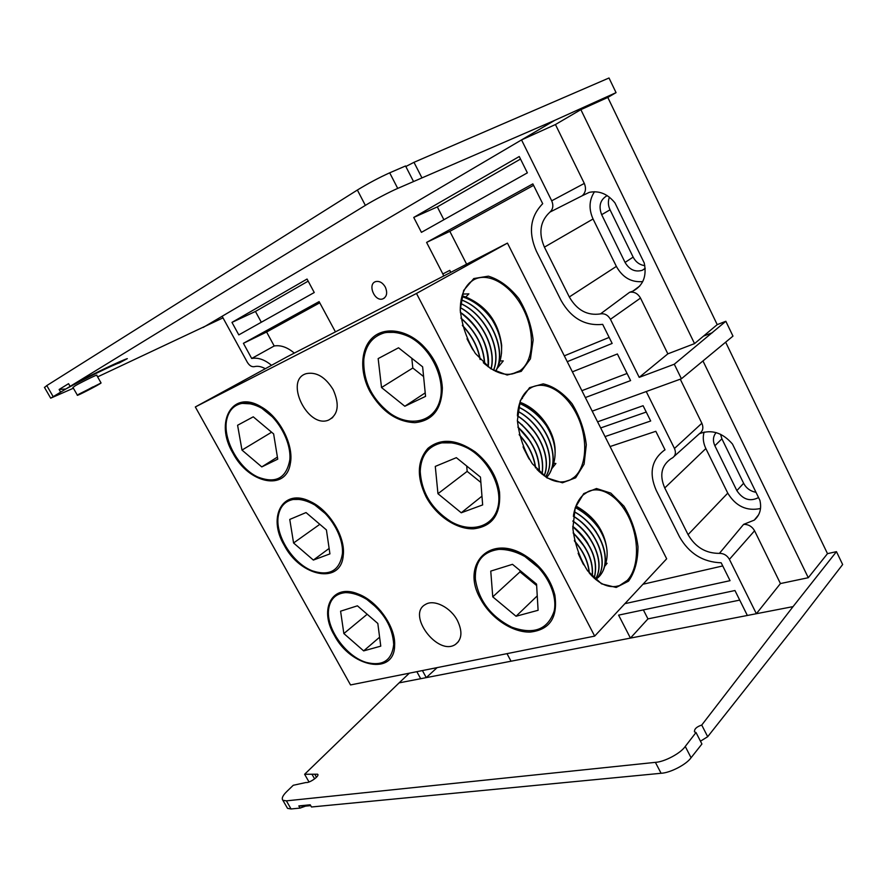 <?xml version="1.0" encoding="UTF-8"?>
<svg xmlns="http://www.w3.org/2000/svg" width="887" height="887" viewBox="0 0 887 887"><rect width="100%" height="100%" fill="white"/><g stroke="black" fill="none" stroke-linecap="round" stroke-linejoin="round"><path stroke-width="1.33" d="M618.605 615.134L630.435 638.097L747.353 615.467L734.957 590.531L618.605 615.134M643.363 609.901L647.953 618.882L630.435 638.097L511.034 661.214L506.998 653.652M647.953 618.882L739.725 600.111M722.739 565.939L642.975 584.245M624.903 603.659L730.056 580.663L721.175 562.79C702.959 562.147 689.066 553.499 679.509 536.835L656.269 490.444C648.818 473.403 651.457 460.031 664.186 450.352L665.028 449.842L655.826 431.304L610.056 446.549M605.034 436.581L650.692 420.992L643.097 405.714L597.583 421.813M646.257 412.056L600.676 427.944M422.412 670.561L426.27 677.624L511.034 661.214M437.125 667.623L426.27 677.624L399.106 682.879L304.618 774.273L317.624 774.207C320.074 775.87 309.197 783.365 306.115 782.489L293.242 785.283L286.834 791.481C282.709 795.495 281.39 798.422 282.864 800.274L286.379 800.861L291.058 808.966L287.532 808.356L286.867 807.214M661.081 773.276L655.393 762.354C664.463 761.933 680.695 753.285 685.252 746.444L696.007 732.496L701.916 744.016L691.073 757.742C686.483 764.472 670.173 772.921 661.081 773.276L311.481 806.993L310.217 804.797L298.819 805.917L300.083 808.09L291.058 808.966M700.464 741.199L707.693 736.709L799.708 620.224L842.65 564.542L836.463 551.659L827.493 553.643L725.655 342.171M681.416 378.771L732.972 336.118L725.843 321.271L674.286 364.224L681.416 378.771L592.206 411.147L646.246 391.533L674.464 448.478L701.861 423.243L680.262 379.192M755.99 492.296C750.424 491.276 746.3 488.271 743.616 483.282L721.896 438.81L720.543 434.264M409.35 673.178L399.106 682.879M701.861 423.243C703.713 427.756 702.914 431.215 699.466 433.643L674.22 456.306M747.353 615.467L756.367 613.715L729.413 559.353C727.074 555.34 723.737 553.344 719.412 553.366L743.605 524.372L754.294 520.115C759.915 515.17 761.778 508.573 759.904 500.335L732.474 444.032C722.528 432.59 711.518 429.142 699.433 433.688M743.605 524.372C748.373 524.272 752.032 526.401 754.571 530.781L729.413 559.353M836.463 551.659L793.045 606.619L756.367 613.715L780.438 583.557L754.571 530.781M780.438 583.557L808.279 577.714L702.959 360.942M808.279 577.714L827.493 553.643M719.412 553.366C705.808 553.444 695.364 547.201 688.068 534.639L664.751 487.961C659.285 475.255 661.414 465.475 671.126 458.623L672.401 457.925C675.506 455.763 676.193 452.603 674.464 448.478M416.846 671.681L420.693 678.699M696.007 732.496L694.477 731.875C694.244 729.003 696.661 726.73 701.739 725.056L793.045 606.619M655.393 762.354L286.379 800.861M298.819 805.917L305.549 806.139L300.083 808.09M707.693 736.709L701.739 725.056M309.042 782.012L304.618 774.273M704.112 432.069C702.582 437.424 703.169 442.923 705.852 448.556L727.761 493.139C735.778 506.266 746.699 511.389 760.525 508.506M716.119 432.601C713.026 436.315 712.616 440.695 714.867 445.762L736.853 490.622C742.818 499.481 749.958 501.842 758.274 497.696L758.529 497.496M305.549 806.139L310.705 805.64M674.286 364.224L639.217 377.363L667.844 353.846L694.543 343.613L580.863 109.644L607.806 97.437L717.217 324.631L694.543 343.613M572.381 371.841L617.385 353.968L630.613 380.59L585.342 397.553M581.883 390.679L627.076 373.471M667.844 353.846L640.514 298.087L610.444 319.298C607.972 315.062 604.657 313.266 600.488 313.898C587.382 315.872 576.982 310.228 569.31 296.957L544.418 247.14C538.32 232.849 540.161 221.162 549.94 212.104C553.056 209.232 553.654 205.474 551.714 200.806L521.534 139.913L555.439 124.535L580.863 109.644M551.714 200.806L584.311 183.421L555.439 124.535M584.311 183.421C586.374 188.499 585.675 192.612 582.182 195.772L549.94 212.104M600.488 313.898L629.604 292.289L632.819 291.18C643.142 285.636 646.945 276.234 644.228 262.962L614.946 202.89C607.639 193.876 599.069 190.372 589.234 192.368L582.182 195.772M629.604 292.289C634.205 291.546 637.842 293.486 640.514 298.087M265.413 290.781L222.127 316.271L247.329 362.284C249.369 365.588 251.686 367.052 254.281 366.664C257.662 365.799 261.332 366.486 265.302 368.715M466.617 264.182L449.831 231.352L426.603 242.406L442.846 273.939L449.787 270.369L450.629 272.431M450.796 272.342L449.787 270.369M609.147 337.404L564.309 355.842M449.831 231.352L533.575 185.339M567.248 361.674L612.152 343.435L602.672 324.365C585.076 326.161 571.239 318.256 561.172 300.649L536.369 251.154C528.153 232.272 530.26 216.461 542.7 203.688L532.854 183.886L426.603 242.406M520.514 159.061L437.324 206.893L443.888 219.732M437.324 206.893L413.741 217.437L421.425 232.35L527.366 172.854L519.25 156.522L413.741 217.437M314.253 292.522L307.057 279.039L231.973 322.391L238.803 334.887L314.253 292.522M335.43 331.871L319.109 301.613L243.415 343.313L266.61 332.015L319.752 302.822M308.177 281.135L255.445 311.459L261.31 322.247M266.61 332.015L274.194 345.974C280.691 344.899 287.388 347.272 294.296 353.093M255.445 311.459L231.973 322.391M243.415 343.313L251.697 358.47C258.028 357.328 264.636 359.612 271.522 365.322M274.194 345.974L251.697 358.47M283.286 280.248L431.381 193.011M455.375 178.875L521.534 139.913M725.843 321.271L717.217 324.631M644.827 265.645C639.682 264.947 635.791 262.108 633.141 257.108L610.034 209.809C608.05 205.518 607.85 201.316 609.436 197.202M639.217 377.363L610.444 319.298M443.7 276.001L442.846 273.939M385.302 287.044C382.685 282.698 379.536 280.869 375.833 281.567C367.14 283.751 374.502 301.979 382.785 298.897C386.865 296.823 387.708 292.876 385.302 287.044M594.501 191.714C589.101 199.974 588.624 209.066 593.059 218.989L616.365 266.41C622.596 277.52 631.389 282.576 642.742 281.589M607.174 195.595C600.211 199.675 598.37 206.039 601.663 214.676L625.058 262.419C629.36 269.692 635.092 272.32 642.255 270.302L645.193 268.561M607.806 97.437L616.055 92.636L554.774 120.333L397.72 188.41C390.535 191.404 372.928 200.639 365.355 205.385L73.688 384.193C94.244 373.327 121.541 360.366 127.329 358.636L119.346 362.905C114.368 364.247 82.635 379.68 65.838 388.994L50.692 398.174L73.388 388.218M413.542 181.547L405.547 165.969L389.692 172.821L397.72 188.41M97.603 376.875L223.003 317.868M554.774 120.333L203.167 327.447M101.018 382.874L96.75 375.367C99.2 373.272 75.75 385.069 74.674 386.167L72.978 387.519M616.055 92.636L609.014 77.989L413.985 162.321L405.825 166.512M44.538 387.519L46.789 385.579L53.087 396.5M365.355 205.385L357.372 190.04L46.789 385.579M357.372 190.04C368.305 183.343 379.082 177.611 389.692 172.821M69.984 386.155L68.565 383.672L59.13 389.482L60.538 391.932M413.985 162.321L421.957 177.899M73.688 384.193L65.838 388.994L59.13 389.482M79.176 394.016L77.391 395.203C75.473 396.932 100.231 384.138 101.074 382.973L79.176 394.016M92.947 386.887L82.48 392.575L92.947 386.887M195.328 406.956L350.531 684.941L594.678 636.112L666.669 558.799L507.453 243.105L287.133 356.796L195.328 406.956L416.491 293.453L594.678 636.112M369.979 391.622C359.634 372.34 360.322 349.278 372.274 337.958C384.126 326.527 405.958 329.221 422.29 344.965C434.619 357.406 441.305 371.72 442.358 387.907C441.737 409.262 432.546 420.848 414.794 422.678C396.589 421.78 381.654 411.424 369.979 391.622M426.048 496.764C416.535 476.984 417.156 460.863 427.9 448.378C440.772 437.923 456.561 439.109 475.255 451.926C488.659 462.837 496.753 476.197 499.525 492.019C501.066 514.227 492.44 526.49 473.658 528.807C456.384 529.517 436.105 515.68 426.048 496.764M480.532 598.925C460.553 565.019 489.602 533.331 524.849 555.34C540.438 565.196 550.439 578.424 554.841 595.022C558.045 617.452 549.829 629.803 530.215 632.076C512.209 632.597 490.666 618.028 480.532 598.925M232.948 453.179C214.166 422.09 232.339 389.027 261.177 406.856C279.871 417.167 294.273 445.629 290.271 463.812C285.991 491.642 248.693 483.603 232.948 453.179M284.228 545.294C267.031 516.655 283.053 487.362 310.605 501.676C329.532 510.347 345.775 537.278 343.236 555.528C341.04 585.021 300.371 576.716 284.228 545.294M334.222 635.092C318.599 608.903 332.315 583.036 358.237 594.024C377.507 601.076 395.879 627.054 394.626 645.459C394.538 676.171 350.664 667.301 334.222 635.092M457.448 620.578C450.674 607.362 434.053 599.047 425.605 604.38C406.179 614.225 437.734 656.591 455.43 644.439C461.983 639.449 462.648 631.5 457.448 620.578M333.146 389.615C325.329 376.986 316.382 371.664 306.303 373.638C283.818 379.935 307.678 429.02 328.622 420.072C338.269 414.75 339.776 404.594 333.146 389.615M521.246 371.365L507.109 375.024L490.699 368.737L475.377 353.458C466.806 339.588 461.772 324.975 460.253 309.618L463.668 290.415L473.791 278.551L488.36 276.167C499.348 279.494 509.482 286.945 518.795 298.531C526.712 311.703 531.501 325.551 533.142 340.054L530.448 358.825L521.246 371.365M575.663 477.783L562.447 482.794L546.946 477.882L532.311 463.746C524.051 450.408 519.072 436.005 517.387 420.527L520.281 400.658L529.572 387.652L543.21 383.871C553.566 386.255 563.212 392.908 572.148 403.84C579.81 416.535 584.533 430.195 586.307 444.819L584.089 464.178L575.663 477.783M628.517 581.162L616.177 587.449L601.541 583.846L587.571 570.773C579.588 557.956 574.687 543.753 572.847 528.153L575.231 507.686L583.746 493.593L596.485 488.515L610.821 493.117L624.004 506.222C631.411 518.44 636.079 531.923 637.986 546.647C637.919 560.906 634.759 572.414 628.517 581.162M416.491 293.453L507.453 243.105M483.337 362.705C497.03 374.757 509.249 377.43 519.97 370.733L519.982 370.722C534.052 360.954 535.249 332.381 523.23 308.876C511.411 285.259 488.46 271.3 473.525 279.915L470.121 282.354C463.358 288.585 460.076 298.209 460.298 311.248M462.626 294.096L468.879 293.852L465.742 297.067M500.146 360.942L503.284 360.898L496.809 368.892M536.868 469.323C548.687 481.153 559.841 484.657 570.352 479.845L574.377 477.106C587.316 465.985 588.103 437.158 576.694 414.406C565.462 391.511 543.986 379.015 529.949 388.439L529.273 388.916C522.388 394.116 518.452 402.798 517.454 414.95M522.465 398.307L521.101 399.394M553.71 463.302L555.905 463.491L551.359 469.201M589.788 573.612C599.778 584.699 609.668 588.702 619.448 585.62L627.22 580.453C638.573 568.589 639.538 541.414 629.903 519.671C620.401 497.829 601.719 484.912 587.992 491.664L583.413 494.769C578.435 499.303 575.131 506.056 573.512 515.025M605.81 563.045L607.096 563.267L604.369 566.738M266.532 410.47L261.754 407.288C253.693 402.742 246.409 401.489 239.878 403.518L236.23 405.215M315.384 504.359L311.204 502.053C303.066 498.217 295.903 497.54 289.739 500.024L287.743 501.033M362.328 595.876L358.88 594.334C350.842 591.296 344.001 591.174 338.346 593.991L338.002 594.168M427.479 350.731L422.467 345.32C409.362 333.468 396.389 329.243 383.561 332.647L377.929 335.164M485.932 462.46L475.487 452.248C461.55 442.125 448.589 439.331 436.592 443.888L434.031 445.163M542.644 570.851C537.589 564.642 531.768 559.575 525.171 555.639C511.322 547.922 499.148 546.592 488.648 551.647M578.723 554.719L583.047 563.755M583.657 564.819L578.269 553.566M574.565 541.181C583.358 551.437 588.214 561.97 589.112 572.78M589.312 573.035C588.502 561.992 583.557 551.259 574.488 540.826M573.246 533.209C587.227 547.168 593.525 561.504 592.161 576.206M592.283 576.339C593.802 561.482 587.449 547.024 573.224 532.965M572.791 526.778C591.429 543.576 598.548 560.695 594.157 578.136M594.235 578.202C598.825 560.684 591.673 543.487 572.791 526.601M572.869 521.223C594.379 536.136 604.934 564.343 595.377 579.2C605.244 564.332 594.545 535.948 572.88 521.079M573.335 516.256C598.625 531.723 610.079 565.462 595.887 579.621M595.887 579.632C610.378 565.429 598.792 531.535 573.346 516.134M574.177 511.766C602.439 527.188 614.691 565.474 596.74 578.646M598.337 577.182C614.403 562.935 601.519 526.479 574.211 511.655M576.04 512.753C584.356 517.731 591.152 524.228 596.419 532.244M604.457 566.416L606.264 561.449C608.637 551.215 606.209 540.261 598.991 528.608C592.982 519.228 585.22 511.943 575.696 506.732M575.375 507.641C584.855 512.73 592.727 519.715 598.991 528.608M575.973 506C594.722 516.589 605.078 531.535 607.052 550.838M573.357 516.09C581.739 521.268 588.524 527.942 593.713 536.114M572.88 520.935C580.342 526.124 586.362 532.466 590.942 539.972M572.791 526.357C579.1 531.357 584.211 537.178 588.114 543.82M573.19 532.621L585.243 547.667M574.388 540.36L582.316 551.514M578.136 553.211L579.333 555.362M493.704 550.04C498.804 548.443 504.57 548.343 511.023 549.763M524.849 556.493C515.857 551.57 507.142 549.208 498.727 549.397C482.55 551.814 474.767 561.715 475.365 579.1C478.625 600.432 490.722 616.432 511.655 627.12C533.63 635.014 547.8 629.692 554.142 611.143C558.089 593.414 544.685 568.223 524.849 556.493L543.044 571.306M519.904 570.419L519.993 571.871L536.646 585.553M490.755 571.106L492.762 596.851L516.046 616.254L538.099 610.289L536.557 584.101L512.486 564.32L490.755 571.106M519.993 571.871L492.762 596.851M537.256 595.864L516.046 616.254M242.45 403.397L254.846 404.106M276.323 420.05L261.72 408.197C254.392 404.206 247.551 402.654 241.209 403.552C234.09 405.015 229.4 409.461 227.139 416.879M237.594 425.261L241.985 450.086L261.776 466.906L277.742 459.156L273.628 433.909L253.261 416.823L237.594 425.261M271.61 432.213L241.985 450.086M277.409 457.082L261.776 466.906M241.209 403.552C234.101 405.27 229.423 410.06 227.183 417.91C221.484 436.836 237.716 467.904 257.751 476.995C275.779 484.014 286.479 478.226 289.849 459.643C291.346 442.036 278.318 418.065 261.72 408.197M292.865 499.47L304.097 499.414M314.918 505.047C307.523 500.811 300.571 498.904 294.063 499.326C285.581 500.712 280.392 505.956 278.474 515.048C274.283 533.996 292.3 563.389 312.534 570.906C329.842 576.395 339.821 570.518 342.46 553.288C343.457 536.979 330.973 515.003 314.918 505.047L329.332 516.866M289.761 519.427L293.575 542.988L313.366 560.074L329.931 553.876L326.416 529.927L306.037 512.564L289.761 519.427M319.819 524.317L293.575 542.988M329.132 548.432L313.366 560.074M341.783 593.004L350.553 592.15M366.73 599.357C359.279 594.9 352.217 592.649 345.542 592.616C335.752 593.558 330.119 599.091 328.633 609.225C325.795 628.218 345.841 656.491 366.331 662.434C382.752 666.459 391.877 660.493 393.706 644.527C392.653 626.898 383.661 611.842 366.73 599.357L380.955 611.154M340.586 611.187L343.857 633.551L363.659 650.881L380.767 646.146L377.818 623.45L357.428 605.821L340.586 611.187M367.185 614.259L343.857 633.551M379.603 637.199L363.659 650.881M466.994 338.779L472.361 348.957M473.07 350.066L467.261 338.823M462.449 325.618C471.862 335.685 477.716 346.884 480.011 359.246M480.288 359.557C478.026 346.917 472.061 335.497 462.371 325.296M460.974 318.222C475.62 331.228 483.47 346.418 484.513 363.792M484.723 363.98C483.781 346.451 475.853 331.128 460.941 318.023M460.364 312.479C479.679 327.425 488.914 345.498 488.061 366.708M488.216 366.83C490.633 348.414 478.437 324.298 460.353 312.324M460.286 307.689C481.807 319.497 496.254 348.835 490.999 368.759M491.132 368.848C496.587 348.879 481.974 319.331 460.298 307.567M460.564 303.542C485.355 314.541 502.175 349.467 493.482 370.245M493.593 370.3C502.485 349.489 485.577 314.43 460.575 303.443M461.107 299.873C489.003 309.618 508.063 350.354 495.556 371.309M495.633 371.343C508.395 350.287 489.169 309.519 461.118 299.784M498.106 366.231C504.215 352.316 502.264 336.905 492.252 319.974C485.067 308.831 476.02 301.114 465.121 296.823L462.072 295.803M461.85 296.58C473.813 300.482 483.947 308.277 492.252 319.974M465.775 297.078L467.493 297.744C487.296 306.858 498.682 322.735 501.665 345.376L501.499 353.447M387.175 332.414L398.474 332.337L407.266 334.887M409.905 337.115C401.035 332.813 392.575 331.372 384.548 332.791C372.618 336.284 365.71 345.043 363.836 359.069C362.916 380.623 371.531 398.618 389.67 413.054C409.406 427.39 433.466 422.434 439.664 401.246C446.228 380.29 431.781 348.757 409.905 337.115C416.812 340.697 423.044 345.664 428.632 352.017M411.812 358.281L412.81 368.016L423.598 376.554M378.161 358.592L381.521 387.53L404.827 406.257L425.56 396.367L422.633 366.83L398.529 347.793L378.161 358.592M412.81 368.016L381.521 387.53M425.217 392.886L404.827 406.257M523.618 448.212L528.608 458.124M529.251 459.178L523.164 447.115M519.316 434.94C528.464 445.152 533.83 456.073 535.426 467.693M535.659 467.97C534.129 456.095 528.663 444.975 519.239 434.608M517.93 427.246C532.289 440.795 539.374 455.608 539.207 471.673M539.374 471.829C539.673 455.619 532.522 440.684 517.908 427.024M517.409 421.137C536.435 437.103 544.629 454.765 542.001 474.124M542.123 474.223C544.895 454.732 536.668 436.981 517.409 420.97M517.409 415.914C538.986 429.397 551.537 458.313 544.108 475.742M544.197 475.809C551.869 458.357 539.152 429.197 517.409 415.781M517.808 411.335C542.944 424.729 557.136 459.322 545.627 476.796M545.682 476.829C557.446 459.255 543.132 424.596 517.831 411.224M518.54 407.211C547.079 420.194 562.635 460.663 546.569 477.394M546.603 477.406C562.912 460.663 547.323 420.094 518.562 407.111M551.67 468.281L553.211 464.81C557.169 452.813 554.896 439.797 546.381 425.782C539.473 415.049 530.626 407.321 519.849 402.576M519.56 403.441C530.249 408.153 539.196 415.604 546.381 425.782M519.948 402.266C538.542 408.785 554.53 430.372 555.107 449.742L555.14 452.924M532.422 422.434L537.544 428.31M526.845 423.154L535.748 433.355M521.822 424.551L533.32 437.734M517.897 427.002L530.626 441.859M519.205 434.43L527.765 445.851M523.053 446.837L524.794 449.764M441.504 442.846L456.55 442.912M468.247 448.456C459.311 443.833 450.718 441.914 442.48 442.713C428.299 445.795 420.881 455.353 420.227 471.363C421.491 492.451 431.725 509.205 450.94 521.611C470.687 533.098 492.662 527.277 497.729 507.819C503.095 488.549 489.18 460.242 468.247 448.456C475.099 452.193 481.253 457.149 486.708 463.324M466.706 466.008L467.161 471.374L480.876 482.45M435.284 466.407L437.956 493.704L461.251 512.786L482.661 504.914L480.455 477.095L456.35 457.67L435.284 466.407M467.161 471.374L437.956 493.704M481.974 496.166L461.251 512.786M685.252 746.444L691.073 757.742M727.761 493.139L688.068 534.639M705.852 448.556L664.751 487.961M714.867 445.762L721.896 438.81M736.853 490.622L743.616 483.282M314.763 774.284L316.448 777.245M314.619 778.875L312.235 774.706M712.494 332.636L703.812 335.996M616.365 266.41L569.31 296.957M593.059 218.989L544.418 247.14M601.663 214.676L610.034 209.809M625.058 262.419L633.141 257.108M118.869 362.062L119.346 362.905M758.562 514.87L754.294 520.115M287.532 808.356L282.864 800.274M664.186 450.352L664.928 449.62M639.86 285.936L632.819 291.18M642.255 270.302L645.171 268.317M384.437 297.999L382.785 298.897M44.417 387.309L50.692 398.174M77.391 395.203L72.911 387.386M511.921 374.059L519.982 370.722M564.187 481.807L570.352 479.845M615.345 586.573L619.448 585.62M332.725 417.522L328.622 420.072M458.501 641.578L455.43 644.439M442.07 387.253L442.358 387.907M499.181 491.387L499.525 492.019M554.464 594.39L554.841 595.022M261.754 407.288L261.177 406.856M290.171 462.914L290.271 463.812M311.204 502.053L310.605 501.676M343.069 554.652L343.236 555.528M358.88 594.334L358.237 594.024M394.416 644.583L394.626 645.459"/></g></svg>
